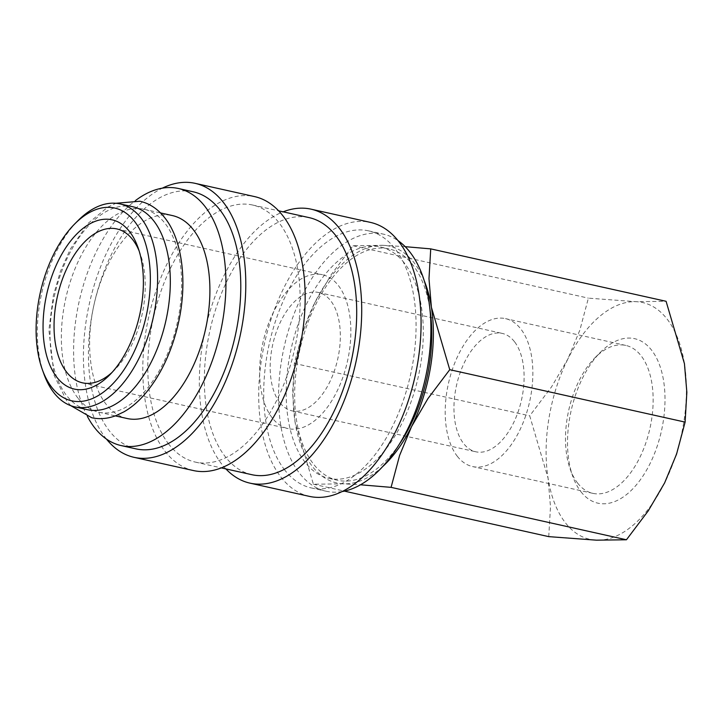 <?xml version="1.0" encoding="UTF-8"?>
<svg xmlns="http://www.w3.org/2000/svg" width="723" height="723" viewBox="0 0 723 723"><rect width="100%" height="100%" fill="white"/><g stroke="black" fill="none" stroke-linecap="round" stroke-linejoin="round"><path stroke-width="0.54" stroke-dasharray="3.62 2.71" d="M132.779 206.742A103.967 57.081 -77.4 0 0 60.479 274.704A103.967 57.081 -77.4 0 0 66.633 395.571A103.967 57.081 -77.4 0 0 87.582 409.706M284.726 470.022A131.685 72.3 102.6 0 1 276.936 316.927A131.685 72.3 102.6 0 1 368.522 230.845A131.685 72.3 102.6 0 1 395.056 248.739A131.685 72.3 102.6 0 1 402.847 401.843A131.685 72.3 102.6 0 1 311.27 487.926A131.685 72.3 102.6 0 1 284.726 470.022M342.178 491.568A131.685 72.3 102.6 0 1 326.109 491.224A131.685 72.3 102.6 0 1 299.575 473.33A131.685 72.3 102.6 0 1 291.785 320.235A131.685 72.3 102.6 0 1 383.362 234.144A131.685 72.3 102.6 0 1 398.057 240.66M225.874 468.911A140.352 77.063 102.6 0 1 221.726 464.085A140.352 77.063 102.6 0 1 206.444 324.519A140.352 77.063 102.6 0 1 283.127 211.83M309.381 496.376A140.352 77.063 102.6 0 1 281.102 477.307A140.352 77.063 102.6 0 1 272.797 314.134A140.352 77.063 102.6 0 1 370.402 222.386M168.811 444.211A131.685 72.3 102.6 0 1 161.021 291.107A131.685 72.3 102.6 0 1 252.607 205.025A131.685 72.3 102.6 0 1 279.141 222.928A131.685 72.3 102.6 0 1 286.932 376.023A131.685 72.3 102.6 0 1 195.355 462.105A131.685 72.3 102.6 0 1 168.811 444.211M251.893 474.704A131.685 72.3 102.6 0 1 225.359 456.8A131.685 72.3 102.6 0 1 217.569 303.705A131.685 72.3 102.6 0 1 309.146 217.623M106.444 439.069A140.352 77.063 102.6 0 1 105.811 438.265A140.352 77.063 102.6 0 1 89.562 302.829A140.352 77.063 102.6 0 1 162.323 188.161M193.466 470.565A140.352 77.063 102.6 0 1 165.187 451.486A140.352 77.063 102.6 0 1 156.882 288.314A140.352 77.063 102.6 0 1 254.487 196.575M87.438 416.502A131.685 72.3 102.6 0 1 135.535 200.524M135.978 448.884A131.685 72.3 102.6 0 1 109.444 430.989A131.685 72.3 102.6 0 1 101.654 277.885A131.685 72.3 102.6 0 1 193.231 191.803M77.939 398.093A103.967 57.081 102.6 0 1 71.794 277.225A103.967 57.081 102.6 0 1 144.094 209.263A103.967 57.081 102.6 0 1 165.043 223.398A103.967 57.081 102.6 0 1 171.188 344.265A103.967 57.081 102.6 0 1 98.888 412.218A103.967 57.081 102.6 0 1 77.939 398.093M127.167 418.518A103.967 57.081 102.6 0 1 106.209 404.392A103.967 57.081 102.6 0 1 100.063 283.524A103.967 57.081 102.6 0 1 172.363 215.562M43.823 373.755A103.967 57.081 102.6 0 1 77.903 220.732M548.748 536.638L550.483 506.814L548.07 478.192L529.715 415.824L551.595 386.814L567.889 358.951A121.292 66.597 102.6 0 1 636.077 301.69A121.292 66.597 102.6 0 1 667.058 319.024A121.292 66.597 102.6 0 1 684.437 363.66A121.292 66.597 102.6 0 1 664.618 482.91A121.292 66.597 102.6 0 1 596.43 540.171A121.292 66.597 102.6 0 1 565.44 522.837A121.292 66.597 102.6 0 1 548.07 478.192A121.292 66.597 102.6 0 1 567.889 358.951L579.855 330.131L588.386 298.147L636.077 301.69L666.082 301.292M382.819 466.462A121.292 66.597 102.6 0 1 343.398 483.823A121.292 66.597 102.6 0 1 312.408 466.489A121.292 66.597 102.6 0 1 295.038 421.843L313.384 484.22L343.398 483.823L360.515 484.79M405.178 246.67L383.036 245.332A121.292 66.597 102.6 0 1 414.026 262.666A121.292 66.597 102.6 0 1 424.202 280.641M577.569 483.045A75.779 41.6 -77.4 0 0 592.842 493.348A75.779 41.6 -77.4 0 0 645.54 443.814A75.779 41.6 -77.4 0 0 641.057 355.716A75.779 41.6 -77.4 0 0 625.784 345.422A75.779 41.6 -77.4 0 0 595.056 357.677A75.779 41.6 -77.4 0 0 570.221 469.209A75.779 41.6 -77.4 0 0 577.569 483.045M457.288 456.258A75.779 41.6 -77.4 0 0 472.553 466.561A75.779 41.6 -77.4 0 0 525.25 417.026A75.779 41.6 -77.4 0 0 520.768 328.929A75.779 41.6 -77.4 0 0 505.504 318.635A75.779 41.6 -77.4 0 0 452.806 368.17A75.779 41.6 -77.4 0 0 457.288 456.258M580.949 491.739A84.284 46.272 -77.4 0 0 649.86 463.994A84.284 46.272 -77.4 0 0 651.559 350.122A84.284 46.272 -77.4 0 0 600.397 352.291A84.284 46.272 -77.4 0 0 572.77 476.349A84.284 46.272 -77.4 0 0 580.949 491.739M404.383 263.109A118.518 65.07 -77.4 0 0 380.497 247.004A118.518 65.07 -77.4 0 0 298.075 324.473A118.518 65.07 -77.4 0 0 305.088 462.268A118.518 65.07 -77.4 0 0 328.974 478.373A118.518 65.07 -77.4 0 0 411.396 400.904A118.518 65.07 -77.4 0 0 404.383 263.109M399.711 443.651A118.518 65.07 102.6 0 1 337.451 480.262A118.518 65.07 102.6 0 1 313.565 464.157A118.518 65.07 102.6 0 1 306.561 326.362A118.518 65.07 102.6 0 1 388.983 248.893A118.518 65.07 102.6 0 1 412.869 264.998A118.518 65.07 102.6 0 1 429.814 308.459M279.855 402.621A60.651 33.294 102.6 0 1 276.267 332.119A60.651 33.294 102.6 0 1 318.445 292.472A60.651 33.294 102.6 0 1 330.664 300.714A60.651 33.294 102.6 0 1 334.252 371.224A60.651 33.294 102.6 0 1 292.074 410.863A60.651 33.294 102.6 0 1 279.855 402.621M514.433 341.645A60.651 33.294 -77.4 0 0 502.214 333.402A60.651 33.294 -77.4 0 0 460.036 373.041A60.651 33.294 -77.4 0 0 463.624 443.551A60.651 33.294 -77.4 0 0 475.842 451.794A60.651 33.294 -77.4 0 0 518.02 412.146A60.651 33.294 -77.4 0 0 514.433 341.645M272.237 417.912A78.843 43.29 102.6 0 1 267.573 326.254A78.843 43.29 102.6 0 1 322.395 274.713A78.843 43.29 102.6 0 1 338.283 285.431A78.843 43.29 102.6 0 1 342.946 377.09A78.843 43.29 102.6 0 1 288.125 428.622A78.843 43.29 102.6 0 1 272.237 417.912M139.114 250.89A78.843 43.29 102.6 0 1 140.325 254.035A78.843 43.29 102.6 0 1 114.487 370.086A78.843 43.29 102.6 0 1 112.047 372.417M383.036 245.332L353.032 245.73L331.152 274.74L314.857 302.603A121.292 66.597 102.6 0 1 383.036 245.332M314.857 302.603L302.892 331.423L294.36 363.407L292.616 393.231L295.038 421.843A121.292 66.597 102.6 0 1 314.857 302.603M313.384 484.22L344.419 491.134M353.032 245.73L588.386 298.147M294.36 363.407L529.715 415.824M70.818 405.684L66.823 401.102L54.089 375.373L48.893 330.013L53.33 295.662L60.398 271.441L70.312 249.146L88.125 223.362L107.808 207.085L115.897 203.271M368.522 230.845L383.362 234.144M252.607 205.025L278.617 210.818M144.094 209.263L160.488 212.914M592.842 493.348L472.553 466.561M380.497 247.004L388.983 248.893M318.445 292.472L502.214 333.402M116.792 228.92L322.395 274.713M140.325 254.035L137.966 247.42M114.487 370.086L109.535 375.074M82.512 382.838L288.125 428.622M292.074 410.863L475.842 451.794M328.974 478.373L337.451 480.262M570.221 469.209L572.77 476.349M595.056 357.677L600.397 352.291M625.784 345.422L505.504 318.635M98.888 412.218L115.291 415.879M195.355 462.105L221.365 467.898M311.27 487.926L326.109 491.224"/><path stroke-width="1.08" d="M74.858 406.868L87.582 409.706A103.967 57.081 -77.4 0 0 159.882 341.744A103.967 57.081 -77.4 0 0 153.737 220.877A103.967 57.081 -77.4 0 0 132.779 206.742L120.063 203.913A103.967 57.081 102.6 0 1 141.012 218.039A103.967 57.081 102.6 0 1 147.158 338.906A103.967 57.081 102.6 0 1 74.858 406.868A103.967 57.081 102.6 0 1 53.909 392.743A103.967 57.081 102.6 0 1 43.823 373.755L42.259 369.39A98.771 54.225 102.6 0 1 74.641 224.013A98.771 54.225 102.6 0 1 134.595 221.464A98.771 54.225 102.6 0 1 132.598 354.912A98.771 54.225 102.6 0 1 51.848 387.429A98.771 54.225 102.6 0 1 42.259 369.39M398.057 240.66A131.685 72.3 102.6 0 1 409.905 252.047A131.685 72.3 102.6 0 1 422.006 391.477A131.685 72.3 102.6 0 1 342.178 491.568M283.127 211.83A140.352 77.063 102.6 0 1 311.035 209.164A140.352 77.063 102.6 0 1 339.313 228.242A140.352 77.063 102.6 0 1 347.618 391.414A140.352 77.063 102.6 0 1 250.013 483.154A140.352 77.063 102.6 0 1 225.874 468.911M311.035 209.164L370.402 222.386A140.352 77.063 102.6 0 1 398.689 241.464A140.352 77.063 102.6 0 1 406.986 404.636A140.352 77.063 102.6 0 1 309.381 496.376L250.013 483.154M278.617 210.818L309.146 217.623A131.685 72.3 102.6 0 1 335.689 235.517A131.685 72.3 102.6 0 1 343.479 388.622A131.685 72.3 102.6 0 1 251.893 474.704L221.365 467.898M162.323 188.161A140.352 77.063 102.6 0 1 195.12 183.344A140.352 77.063 102.6 0 1 223.398 202.422A140.352 77.063 102.6 0 1 231.703 365.594A140.352 77.063 102.6 0 1 134.098 457.343A140.352 77.063 102.6 0 1 106.444 439.069M195.12 183.344L254.487 196.575A140.352 77.063 102.6 0 1 282.774 215.644A140.352 77.063 102.6 0 1 291.071 378.816A140.352 77.063 102.6 0 1 193.466 470.565L134.098 457.343M135.535 200.524A131.685 72.3 102.6 0 1 178.391 188.495A131.685 72.3 102.6 0 1 204.925 206.398A131.685 72.3 102.6 0 1 212.716 359.494A131.685 72.3 102.6 0 1 121.139 445.576A131.685 72.3 102.6 0 1 94.596 427.682A131.685 72.3 102.6 0 1 87.438 416.502M178.391 188.495L193.231 191.803A131.685 72.3 102.6 0 1 219.774 209.706A131.685 72.3 102.6 0 1 227.564 362.801A131.685 72.3 102.6 0 1 135.978 448.884L121.139 445.576M160.488 212.914L172.363 215.562A103.967 57.081 102.6 0 1 193.312 229.688A103.967 57.081 102.6 0 1 199.467 350.556A103.967 57.081 102.6 0 1 127.167 418.518L115.291 415.879M74.641 224.013L77.903 220.732A103.967 57.081 102.6 0 1 120.063 203.913M360.515 484.79L391.08 487.356L399.62 455.382L411.577 426.552L427.88 398.689L449.751 369.688L431.405 307.311L428.983 278.689L430.727 248.875L405.178 246.67M112.047 372.417A78.843 43.29 102.6 0 1 82.512 382.838A78.843 43.29 102.6 0 1 66.624 372.119A78.843 43.29 102.6 0 1 61.961 280.461A78.843 43.29 102.6 0 1 116.792 228.92A78.843 43.29 102.6 0 1 132.68 239.638A78.843 43.29 102.6 0 1 139.114 250.89M56.891 377.316A86.724 47.619 102.6 0 1 58.644 260.135A86.724 47.619 102.6 0 1 129.544 231.586A86.724 47.619 102.6 0 1 137.966 247.42A86.724 47.619 102.6 0 1 109.535 375.074A86.724 47.619 102.6 0 1 56.891 377.316M429.814 308.459A118.518 65.07 102.6 0 1 399.711 443.651M424.202 280.641A121.292 66.597 102.6 0 1 431.405 307.311A121.292 66.597 102.6 0 1 411.577 426.552A121.292 66.597 102.6 0 1 382.819 466.462M430.727 248.875L666.082 301.292L684.437 363.66L686.85 392.282L685.115 422.105L676.574 454.08L664.618 482.91L648.314 510.763L626.443 539.774L596.43 540.171L548.748 536.638L344.419 491.134M449.751 369.688L685.115 422.105M391.08 487.356L626.443 539.774M115.897 203.271L139.946 201.238C149.652 203.497 157.957 209.046 164.853 217.867C182.576 240.081 187.573 282.557 178.337 323.308C171.55 352.815 159.955 376.918 143.552 395.608C137.334 402.503 130.773 407.935 123.868 411.884L116.051 415.589C107.79 418.744 99.684 419.448 91.731 417.731L70.818 405.684"/></g></svg>
